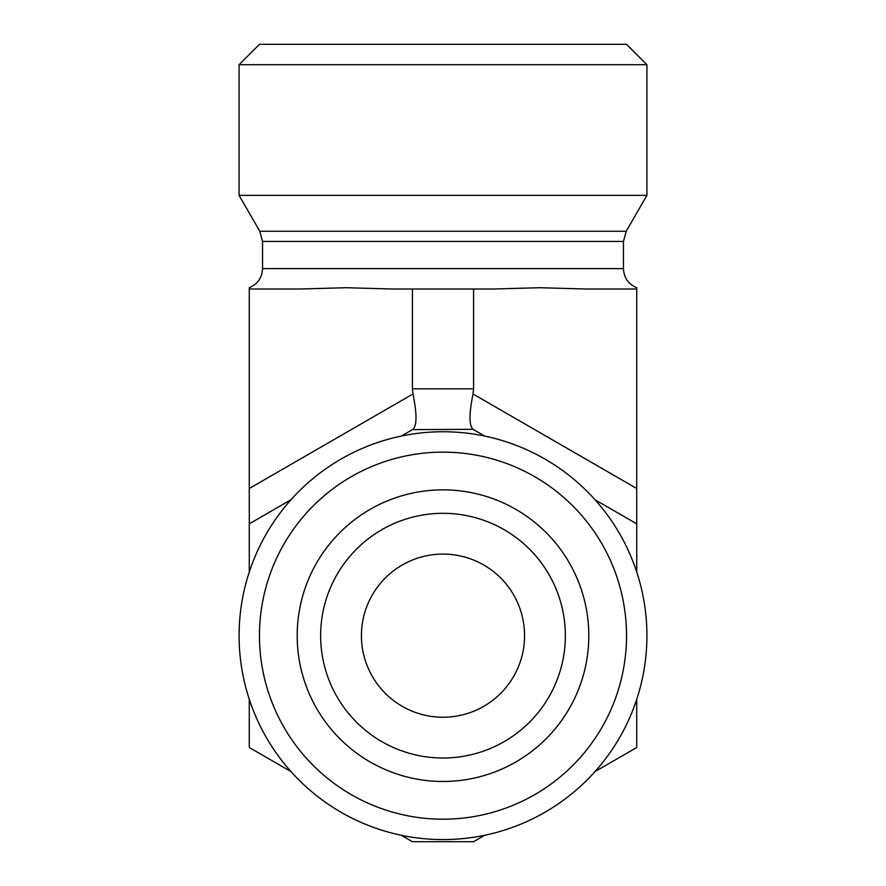 <?xml version="1.0" encoding="UTF-8"?>
<svg xmlns="http://www.w3.org/2000/svg" width="886" height="886" viewBox="0 0 886 886"><rect width="100%" height="100%" fill="white"/><g stroke="black" fill="none" stroke-linecap="round" stroke-linejoin="round"><path stroke-width="1.33" d="M565.357 635.672A122.357 122.357 0 0 0 443 513.315A122.357 122.357 0 0 0 320.643 635.672A122.357 122.357 0 0 0 443 758.017A122.357 122.357 0 0 0 565.357 635.672M588.802 635.672A145.802 145.802 0 0 1 370.093 761.938A145.802 145.802 0 0 1 370.093 509.395A145.802 145.802 0 0 1 588.802 635.672M320.643 635.672A122.357 122.357 0 0 0 504.178 741.626A122.357 122.357 0 0 0 504.178 529.706A122.357 122.357 0 0 0 320.643 635.672M524.567 635.672A81.567 81.567 0 0 0 402.211 565.024A81.567 81.567 0 0 0 402.211 706.308A81.567 81.567 0 0 0 524.567 635.672M646.924 635.672A203.924 203.924 0 0 0 341.044 459.07A203.924 203.924 0 0 0 341.044 812.263A203.924 203.924 0 0 0 646.924 635.672M626.524 635.672A183.524 183.524 0 0 1 351.233 794.609A183.524 183.524 0 0 1 351.233 476.723A183.524 183.524 0 0 1 626.524 635.672M401.28 436.056L412.411 429.632L473.024 429.311L484.72 436.056M595.004 499.737L636.724 523.825L636.724 571.991M636.724 699.342L636.724 747.518L595.004 771.595M636.724 289.002L585.823 289.002L539.862 287.717L493.901 289.002L392.099 289.002L346.138 287.717L300.177 289.002L249.276 289.002L249.276 287.717C257.66 284.096 262.079 277.728 262.533 268.613L623.467 268.613C623.921 277.728 628.34 284.096 636.724 287.717L636.724 488.496L473.024 393.993L473.589 388.854L412.411 388.854L412.976 393.993C416.996 413.74 416.996 425.513 412.976 429.311L412.411 429.632L412.976 429.311M636.724 523.825L636.724 488.496M484.72 835.276L473.589 841.7L412.411 841.7L401.28 835.276M249.276 571.991L249.276 523.825L290.996 499.737M290.996 771.595L249.276 747.518L249.276 699.342M249.276 289.002L249.276 523.825M239.076 64.689L646.924 64.689L646.924 195.363L239.076 195.363L239.076 64.689L259.476 44.3L626.524 44.3L646.924 64.689M262.533 268.613L262.533 241.446L259.797 231.257L239.076 195.363M473.589 289.002L473.589 388.854M412.411 289.002L412.411 388.854M473.024 393.993C469.004 413.74 469.004 425.513 473.024 429.311M259.797 231.257L626.203 231.257L646.924 195.363M262.533 241.446L623.467 241.446L626.203 231.257M412.976 393.993L249.276 488.496M623.467 268.613L623.467 241.446"/></g></svg>
